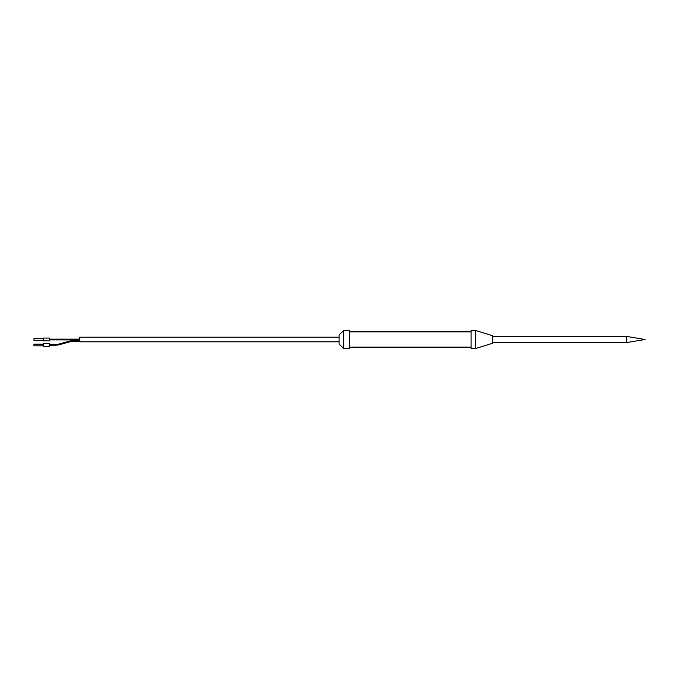 <?xml version="1.0" encoding="UTF-8"?>
<svg xmlns="http://www.w3.org/2000/svg" width="679" height="679" viewBox="0 0 679 679"><rect width="100%" height="100%" fill="white"/><g stroke="black" fill="none" stroke-linecap="round" stroke-linejoin="round"><path stroke-width="1.02" d="M471.107 330.495L471.107 348.505L475.682 348.505L475.682 330.495L471.107 330.495M475.682 330.495L492.462 335.689L492.462 343.311L475.682 348.505M492.462 342.555L626.742 342.555L626.742 336.445L645.05 339.5L626.742 342.555L626.742 336.445L492.462 336.445M339.118 339.5L339.118 334.925L343.693 330.495L343.693 348.505L339.118 344.075L339.118 339.5M343.693 348.505L349.795 348.505L349.795 330.495L343.693 330.495M339.118 341.792L79.723 341.792L79.723 337.208L339.118 337.208M79.723 339.882L49.211 339.882M43.108 345.84L33.95 345.84L33.95 344.16L43.108 344.16L43.719 343.549L43.719 346.451L43.108 345.84L43.108 344.16M43.719 346.451L49.211 346.451L49.211 343.549L43.719 343.549M33.95 339.5L33.95 338.66L43.108 338.66L43.719 338.049L43.719 340.951L43.108 340.34L43.108 338.66L43.719 338.049L49.211 338.049L49.211 340.951L33.95 340.34L33.95 339.5M73.51 340.629L73.51 341.206L73.51 340.629M73.51 339.882L73.51 339.118L49.211 339.118M70.752 341.002L70.854 341.562L70.752 341.002M70.752 339.882L70.752 339.118M57.961 344.499L58.063 345.059L57.961 344.499M55.661 339.118L55.661 339.882L57.961 339.882L57.961 339.118M55.661 344.813L55.661 345.382L55.661 344.813M471.107 331.87L349.795 331.87M471.107 347.13L349.795 347.13M79.723 340.442L70.65 340.824L57.859 344.321L49.211 344.618M79.723 341.206L70.854 341.562L58.063 345.059L49.211 345.382M79.723 339.118L73.51 339.118"/></g></svg>
